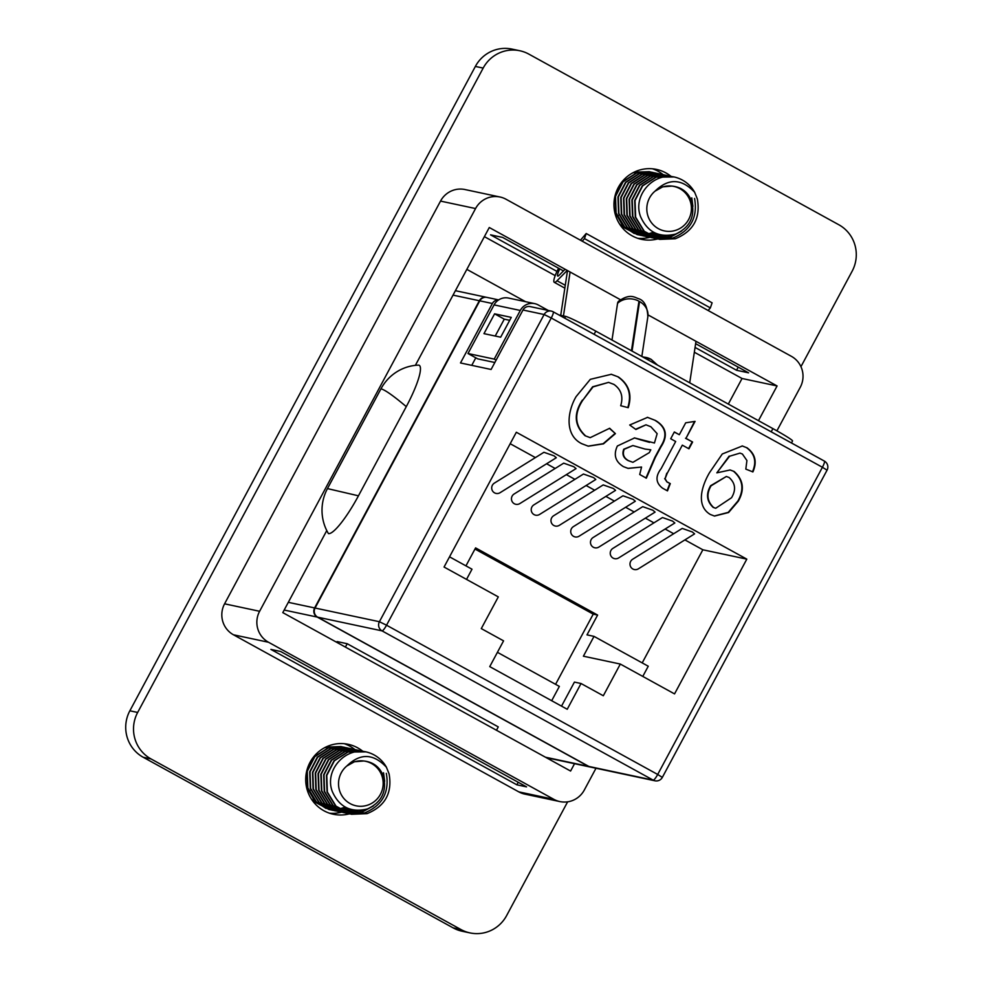<?xml version="1.0" encoding="UTF-8"?>
<svg xmlns="http://www.w3.org/2000/svg" width="982" height="982" viewBox="0 0 982 982"><rect width="100%" height="100%" fill="white"/><g stroke="black" fill="none" stroke-linecap="round" stroke-linejoin="round"><path stroke-width="1.47" d="M349.482 808.996A35.757 35.045 -78 0 1 344.989 811.083M344.535 811.242A35.757 35.045 -78 0 1 343.626 811.562M343.516 811.598A35.757 35.045 -78 0 1 342.73 811.844M341.945 812.077A35.757 35.045 -78 0 1 341.626 812.163L342.841 812.359M341.564 812.188A35.757 35.045 -78 0 1 329.473 813.194M357.583 810.494A35.757 35.045 -78 0 1 352.096 812.998M351.728 813.133A35.757 35.045 -78 0 1 350.046 813.661M349.42 813.832A35.757 35.045 -78 0 1 349.371 813.845A35.757 35.045 -78 0 1 333.328 814.25A35.757 35.045 -78 0 1 310.03 762.351A35.757 35.045 -78 0 1 348.217 744.307A35.757 35.045 -78 0 1 362.665 751.181A35.757 35.045 -78 0 1 362.824 751.316M657.731 234.097A35.757 35.045 -78 0 1 653.251 236.183M652.797 236.355A35.757 35.045 -78 0 1 651.888 236.662M651.766 236.711A35.757 35.045 -78 0 1 650.992 236.957M651.091 237.46L649.851 237.288A35.757 35.045 -78 0 1 637.735 238.295M665.833 235.606A35.757 35.045 -78 0 1 660.358 238.098M659.978 238.233A35.757 35.045 -78 0 1 658.296 238.761M658.161 238.798A35.757 35.045 -78 0 1 657.707 238.921A35.757 35.045 -78 0 1 657.633 238.945A35.757 35.045 -78 0 1 641.59 239.363A35.757 35.045 -78 0 1 618.279 187.452A35.757 35.045 -78 0 1 656.479 169.407A35.757 35.045 -78 0 1 670.927 176.281A35.757 35.045 -78 0 1 671.087 176.416M344.265 743.705A35.757 35.045 -78 0 1 354.858 749.524A35.757 35.045 -78 0 1 355.018 749.647M652.527 168.806A35.757 35.045 -78 0 1 663.108 174.624A35.757 35.045 -78 0 1 663.28 174.759M567.633 801.828L506.638 915.568A34.333 33.633 -78 0 1 469.973 932.9L462.166 931.243A34.333 33.633 -78 0 1 453.119 927.867L143.176 757.245A34.333 33.633 -78 0 1 129.857 710.796L475.362 66.432A34.333 33.633 -78 0 1 512.027 49.1L519.834 50.757A34.333 33.633 -78 0 1 528.881 54.133L838.824 224.755A34.333 33.633 -78 0 1 852.143 271.204L800.944 366.691M466.843 269.375L525.554 301.695M728.325 404.081L742.048 378.487L694.348 352.231M555.186 275.623L484.384 236.65M469.973 932.9A34.333 33.633 -78 0 1 460.926 929.524L150.983 758.914A34.333 33.633 -78 0 1 137.664 712.453L483.169 68.089A34.333 33.633 -78 0 1 519.834 50.757M553.836 799.323A22.881 22.426 102 0 0 559.875 801.57L524.842 794.119A22.881 22.426 -78 0 1 518.803 791.873L553.836 799.323L268.503 642.253L233.47 634.789L518.803 791.873M233.47 634.789A22.881 22.426 -78 0 1 224.583 603.82L259.616 611.283L475.558 208.552L440.525 201.089L224.583 603.82M440.525 201.089A22.881 22.426 -78 0 1 464.965 189.538L499.998 197.001A22.881 22.426 102 0 0 475.558 208.552M499.998 197.001A22.881 22.426 102 0 1 506.037 199.248L791.369 356.319A22.881 22.426 102 0 1 800.256 387.289L776.897 430.853M595.988 768.255L584.315 790.019A22.881 22.426 102 0 1 559.875 801.57M270.885 649.397L516.863 784.814L526.573 786.877L280.594 651.471L270.885 649.397M326.773 530.587L282.791 612.621L570.591 771.054L574.544 763.689M758.46 420.677L777.081 385.951L648.034 314.903M620.464 299.731L489.282 227.517L415.374 365.353M259.616 611.283A22.881 22.426 102 0 0 268.503 642.253M742.048 378.487L777.081 385.951M556.99 271.425L490.558 234.845L502.612 237.411L563.459 270.909M695.637 343.675L748.591 372.829L736.537 370.263L695.072 347.432M518.226 782.286L516.863 784.814M736.537 370.263L738.218 367.121M632.052 351.077L639.552 301.535A17.16 14.951 8.6 0 1 647.85 316.732C647.371 306.642 644.388 300.664 638.889 298.786C634.826 297.669 630.505 292.943 618.709 301.143A17.16 7.758 34.5 0 0 617.555 303.34L611.995 340.042M556.303 457.735L554.081 455.857L543.942 452.285L494.363 483.119A5.634 5.524 102 0 0 494.56 492.866A5.634 5.524 102 0 0 500.071 492.706L556.291 457.735M576.053 468.61L573.832 466.732L563.705 463.16L514.126 493.995A5.634 5.524 102 0 0 514.31 503.741A5.634 5.524 102 0 0 519.822 503.582L576.053 468.61M595.804 479.486L593.594 477.608L583.455 474.036L533.877 504.871A5.634 5.524 102 0 0 534.073 514.617A5.634 5.524 102 0 0 539.572 514.458L595.804 479.486M615.567 490.362L613.345 488.484L603.218 484.912L553.639 515.746A5.634 5.524 102 0 0 553.823 525.493A5.634 5.524 102 0 0 559.335 525.333L615.567 490.362M635.317 501.237L633.108 499.359L622.969 495.787L573.39 526.622A5.634 5.524 102 0 0 573.586 536.368A5.634 5.524 102 0 0 579.085 536.209L635.317 501.237M655.08 512.113L652.858 510.235L642.731 506.663L593.14 537.498A5.634 5.524 102 0 0 593.337 547.244A5.634 5.524 102 0 0 598.848 547.084L655.08 512.113M674.83 522.989L672.609 521.111L662.482 517.539L612.903 548.373A5.634 5.524 102 0 0 613.099 558.12A5.634 5.524 102 0 0 618.599 557.96L674.83 522.989M694.593 533.864L692.371 531.986L682.232 528.414L632.654 559.249A5.634 5.524 102 0 0 632.85 568.995A5.634 5.524 102 0 0 638.361 568.836L694.593 533.864M639.712 474.502L641.565 467.039L628.149 468.402L623.41 466.634C615.309 461.638 613.296 454.764 617.359 446.012L634.568 437.935L654.442 443.017L657.154 433.676L650.882 426.753L645.972 424.813L635.894 429.502L629.707 424.997L647.568 417.362L655.46 420.468C666.324 426.937 668.202 435.677 661.07 446.712L655.325 457.403L646.352 478.16L639.712 474.502M746.872 447.682C755.268 453.807 757.282 461.871 752.912 471.912L745.817 469.114L746.921 460.521L742.404 454.028L739.998 453.107L729.577 456.237L716.848 472.845L730.154 469.973L734.082 471.446C743.399 479.682 744.81 489.588 738.317 501.151L728.583 512.53L714.515 516.053L710.293 514.458C695.231 505.435 702.29 484.948 709.47 472.735L722.286 453.979L742.355 445.975L746.43 447.596C754.827 453.709 756.84 461.786 752.47 471.826M503.57 640.853L481.29 628.59L498.304 596.884L444.06 567.031L516.336 432.252L746.811 559.139L674.548 693.906L620.317 664.053L603.316 695.759L581.037 683.509L567.228 709.274L489.748 666.618L503.57 640.853M667.392 482.052L670.289 483.635L667.478 490.89L662.555 488.189C655.694 482.886 655.203 476.38 661.119 468.672L675.677 441.507L670.706 438.758L674.339 431.97L679.323 434.707L685.706 422.812L695.072 421.376L685.964 438.365L692.605 442.023L688.959 448.811L682.318 445.153L667.22 473.324L665.109 478.676L666.962 481.953L670.289 483.635M585.64 435.934L590.194 437.665L609.675 428.262L615.407 433.627L603.476 443.864L588.304 446.184L581.749 443.692C564.122 434.977 567.535 410.955 576.127 396.581L590.317 379.334L611.344 374.289L618.316 376.928C628.996 384.379 632.31 394.629 628.235 407.677L620.685 405.726C623.484 396.679 621.238 389.572 613.946 384.416L608.582 382.379L593.042 386.896L582.768 400.239C573.832 413.95 574.789 425.844 585.64 435.934L590.194 437.665M520.3 310.459L494.216 359.105L467.997 353.52L494.081 304.886A13.515 13.245 -78 0 1 508.516 298.062L534.736 303.647A13.515 13.245 102 0 0 520.3 310.459L494.081 304.886M494.597 313.823L511.278 317.382L500.66 337.194L483.966 333.647L494.597 313.823L504.282 319.162L509.707 320.316M588.844 766.439L653.19 780.138A6.764 6.616 -78 0 0 654.969 780.8L590.624 767.102A6.764 6.616 -78 0 1 588.844 766.439L317.677 617.175A6.764 6.616 -78 0 1 315.062 608.03L379.408 621.716L544.126 314.522L522.989 310.017L491.098 369.478L460.497 362.959L492.375 303.512L479.781 300.823A6.764 6.616 -78 0 1 486.998 297.411L498.66 299.903M315.062 608.03L479.781 300.823M689.708 382.82L695.993 341.306M563.447 315.934L570.1 272.002M534.736 303.647A13.515 13.245 102 0 1 538.296 304.972L548.251 310.447M558.979 314.989L565.62 316.4A28.601 1.62 28.2 0 1 595.804 331.13L772.908 428.618A28.601 1.62 28.2 0 1 792.535 440.955L791.455 442.968M545.427 757.208L588.402 766.353L317.235 617.077L284.179 610.043M336.936 642.437L337.096 641.577L347.198 643.726L345.394 647.089M496.475 730.252L498.267 726.889L347.198 643.726M465.947 565.878L475.595 547.882L597.621 615.063L586.99 634.875L594.012 636.373L648.255 666.226L642.78 676.426M684.896 539.891L702.854 549.785L642.203 662.899M510.186 443.717L535.399 457.6M546.606 463.762L555.161 468.475M566.369 474.637L574.912 479.351M586.119 485.513L594.675 490.227M605.869 496.389L614.425 501.102M625.632 507.264L634.188 511.978M645.383 518.14L653.938 522.854M665.145 529.016L673.689 533.729M497.42 652.318L559.359 686.406L551.688 700.718M594.012 636.373L583.394 656.197L620.317 664.053M588.402 766.353A6.764 6.616 102 0 0 590.403 767.052M486.777 297.374A6.764 6.616 102 0 0 479.339 300.738L453.033 295.128M288.315 602.334L314.621 607.932L479.339 300.738M314.621 607.932A6.764 6.616 102 0 0 317.235 617.077M418.749 365.12A45.049 8.617 118.8 0 1 406.278 406.634L358.455 495.812A45.049 8.617 118.8 0 1 328.418 533.582A45.049 44.141 -78 0 1 327.46 488.594L380.979 388.786A45.049 44.141 -78 0 1 418.749 365.12M449.535 556.831L471.998 569.204L466.536 579.392M702.854 549.785L746.811 559.139M474.981 549.036L593.226 614.131L597.621 615.063M593.226 614.131L555.579 684.331M561.532 706.132L574.421 682.097L581.037 683.509M406.278 406.634C393.549 395.881 385.116 389.928 380.979 388.786M327.46 488.594L358.455 495.812M560.722 315.357L567.387 271.327M708.12 310.496L710.354 307.906L712.097 302.824L586.205 233.52L584.462 238.601L582.228 241.191M565.104 269.252L559.224 275.205A8.58 1.645 118.8 0 1 557.702 276.052A8.58 1.645 118.8 0 1 559.801 268.896M580.448 240.209L586.205 233.52M566.528 271.142L557.039 280.766A15.737 3.007 118.8 0 1 554.253 282.313A15.737 3.007 118.8 0 1 558.586 268.233M710.354 307.906L584.462 238.601M494.842 362.505L477.682 358.847L467.997 353.52M496.106 360.136L494.216 359.105M522.989 310.017A6.764 6.616 -78 0 1 530.194 306.605L551.344 311.11A6.764 6.616 102 0 0 544.126 314.522L551.258 317.996L386.54 625.203L657.694 774.467L822.413 467.272L551.258 317.996A6.764 1.289 118.8 0 0 553.197 311.797A6.764 6.764 0 0 0 551.344 311.11A6.764 6.616 102 0 1 553.124 311.773A6.764 1.289 118.8 0 1 553.197 311.797L824.352 461.074A6.764 1.289 118.8 0 1 822.413 467.272L827.053 470.182A6.764 6.764 0 0 0 824.352 461.074A6.764 1.289 118.8 0 0 824.279 461.049L553.259 311.846M498.574 299.964A6.764 6.616 102 0 0 492.375 303.512M471.753 365.365L475.791 357.816M495.223 336.04L504.282 319.162M739.998 453.107L729.577 456.237M729.147 456.139L716.848 472.845M729.933 469.924L734.082 471.446M733.64 471.36C742.957 479.584 744.368 489.49 737.875 501.053L738.317 501.151M737.875 501.053L728.227 512.371L714.307 516.004M742.134 445.926L746.43 447.596M726.349 476.479L710.612 485.722C705.812 494.032 706.659 501.25 713.141 507.375L715.706 508.271L731.541 497.727C736.23 489.883 735.408 483.132 729.086 477.498L726.349 476.479L711.054 485.82C706.254 494.13 707.101 501.348 713.583 507.473L715.706 508.271M669.847 483.549L667.085 490.681M674.278 432.08L679.323 434.707M694.544 421.462L685.964 438.365M685.522 438.267L692.605 442.023M692.163 441.925L688.591 448.602M667.22 473.324L682.318 445.153M666.778 473.226L665.109 478.676M664.667 478.578L666.962 481.953M627.928 468.353L641.565 467.039M634.335 437.886L640.694 439.838M640.252 439.752L649.581 442.379M645.972 424.813L635.575 429.269M647.347 417.313L655.46 420.468M655.019 420.382C665.894 426.839 667.76 435.591 660.628 446.614L654.884 457.317L645.911 478.074M632.887 445.546L623.766 449.204C621.864 454.249 623.349 458.066 628.235 460.632L632.924 462.326L649.286 452.641L650.796 449.805L645.027 449.069L632.887 445.546L624.196 449.29C622.293 454.347 623.791 458.152 628.664 460.73L632.924 462.326M650.796 449.805L644.818 449.02M609.527 428.447L615.407 433.627M614.965 433.528L603.132 443.717L588.083 446.135M611.123 374.24L618.316 376.928M617.887 376.83C628.566 384.281 631.868 394.543 627.793 407.591M608.582 382.379L592.612 386.798L582.768 400.239M582.338 400.14C573.402 413.852 574.347 425.746 585.198 435.848M618.255 215.549A97.181 0.908 -16.9 0 0 617.126 215.893M673.738 176.969L656.307 177.141L642.633 185.905L635.047 200.549L635.636 217.157L644.302 231.31L659.609 239.387L675.297 238.761C693.329 231.396 700.682 218.151 697.367 199.039L694.679 192.312C681.631 178.466 668.423 178.073 655.055 191.134A22.746 22.291 -78 0 1 690.53 202.12A22.746 22.291 -78 0 1 675.358 230.426A22.746 22.291 -78 0 1 655.055 191.134L662.703 186.85L672.069 186.077M694.679 192.312A32.038 31.399 102 0 0 675.444 177.288C654.172 171.433 632.175 195.234 640.608 216.727C647.58 232.243 659.266 238.025 675.677 234.06C689.83 227.493 695.207 216.654 691.807 201.555C688.186 192.153 681.471 186.985 671.663 186.052M659.609 239.387L643.959 231.236L635.28 217.083L634.703 200.475L642.289 185.831L655.964 177.067L671.553 176.416M658.05 239.031L641.516 230.709L632.85 216.568L632.261 199.96L639.847 185.316L653.521 176.551L669.982 176.109M670.154 176.159L672.191 176.772M656.823 238.798L641.16 230.635L632.494 216.494L631.905 199.886L639.503 185.242L653.177 176.478L668.767 175.827M668.595 175.79L669.798 176.085M656.504 238.601L654.037 238.209L638.73 230.119L630.051 215.979L629.474 199.358L637.06 184.714L650.735 175.962L667.195 175.52M654.037 238.209L638.374 230.046L629.707 215.905L629.118 199.285L636.717 184.641L650.391 175.888L665.98 175.238M665.796 175.201L667.011 175.483M653.705 238L651.238 237.607L635.931 229.53L627.265 215.377L626.676 198.769L634.274 184.125L647.948 175.361L664.397 174.919M664.568 174.968L665.771 175.312M651.238 237.607L635.587 229.457L626.921 215.304L626.332 198.695L633.918 184.051L647.592 175.287L663.181 174.636M663.01 174.6L664.225 174.894M649.679 237.251L633.144 228.929L624.478 214.788L623.889 198.18L631.487 183.536L645.162 174.771L661.61 174.33M661.782 174.379L662.985 174.722M648.451 237.018L632.801 228.855L624.122 214.714L623.545 198.106L631.131 183.462L644.806 174.698L660.395 174.047M660.223 174.01L661.438 174.305M661.61 174.342L662.813 174.698M648.132 236.822L645.665 236.429L630.358 228.34L621.692 214.199L621.103 197.578L628.689 182.934L642.363 174.182L657.609 173.446L660.014 174.109M658.996 173.777L660.199 174.121M660.37 174.182L661.561 174.575M645.665 236.429L630.014 228.266L621.336 214.125L620.747 197.505L628.345 182.861L642.019 174.109L657.609 173.446M657.437 173.409L658.652 173.704M645.346 236.22L642.879 235.827L627.572 227.75L618.893 213.597L618.316 196.989L625.902 182.345L639.577 173.581L654.822 172.857L657.228 173.507M656.209 173.188L657.412 173.532M642.879 235.827L627.216 227.677L618.55 213.524L617.96 196.916L625.559 182.271L639.233 173.507L654.822 172.857M654.65 172.82L655.853 173.114M641.307 235.471L624.785 227.149L616.107 213.008L615.518 196.4L623.116 181.756L636.79 172.992L653.239 172.55M653.423 172.599L655.804 173.384M654.785 172.992L655.976 173.397M640.092 235.238L624.429 227.075L615.763 212.934L615.174 196.326L622.772 181.682L636.446 172.918L652.036 172.267M651.852 172.231L653.067 172.525M653.239 172.562L654.442 172.918M633.083 172.697L649.237 171.666L651.655 172.329M650.624 171.997L651.827 172.341M634.077 172.194L649.237 171.666M649.065 171.629L650.28 171.924M655.424 233.176L648.893 234.944M648.709 234.968L647.396 235.14M647.212 235.164L645.911 235.275M645.726 235.287L644.438 235.336M644.253 235.336L642.989 235.324M642.805 235.324L641.541 235.25M641.356 235.238L640.117 235.115M641.197 235.177L638.705 234.907M639.761 235.042L637.293 234.637L621.987 226.56L619.495 223.884M652.625 233.937L648.734 234.833M648.55 234.87L647.236 235.054M647.04 235.066L645.751 235.189M645.567 235.201L644.278 235.25M644.094 235.263L642.817 235.25M642.633 235.25L641.369 235.189M638.349 234.833L637.122 234.6M637.293 234.637L620.342 225.173M657.523 234.023L650.182 235.741M649.998 235.754L648.697 235.864M648.513 235.876L647.224 235.925M647.04 235.925L645.775 235.913M645.591 235.913L644.327 235.84M644.155 235.827L642.903 235.705M643.983 235.766L641.492 235.496M655.424 234.526L650.023 235.643M649.838 235.668L648.537 235.778M648.353 235.79L647.064 235.852M646.88 235.852L645.604 235.852M645.419 235.84L644.167 235.778M642.559 235.631L641.32 235.459M641.136 235.422L639.908 235.201M659.916 234.759L651.483 236.466M651.299 236.466L650.023 236.515M649.838 236.527L648.562 236.515M648.378 236.502L647.126 236.441M646.942 236.417L645.69 236.294M645.518 236.281L644.278 236.097M658.21 235.128L651.324 236.38M651.14 236.392L649.851 236.441M649.667 236.441L648.39 236.441M648.218 236.441L646.954 236.38M646.77 236.367L645.518 236.245M643.934 236.024L642.707 235.79M662.764 235.336L652.809 237.116M652.625 237.116L651.348 237.104M651.164 237.104L649.912 237.03M649.728 237.018L648.476 236.895M649.556 236.957L647.064 236.687M660.996 235.717L652.637 237.03M652.453 237.043L651.189 237.03M651.005 237.03L649.74 236.969M646.721 236.613L645.493 236.38M666.41 235.606L654.135 237.693M653.963 237.693L652.699 237.619M653.791 237.619L651.275 237.484M663.783 236.306L653.975 237.632M652.355 237.546L651.103 237.435M650.919 237.411L649.679 237.239M649.507 237.202L648.28 236.981M671.688 235.14L666.925 236.981L655.485 238.221M655.313 238.209L654.061 238.074M653.877 238.061L652.649 237.877M666.582 236.907L655.313 238.16M655.141 238.147L653.889 238.025M652.293 237.804L651.066 237.57M681.569 231.077L669.712 237.57L656.848 238.675M669.368 237.497L655.436 238.466M655.08 238.393L653.852 238.172M694.581 198.45C697.895 217.562 690.542 230.807 672.498 238.16L658.222 239.068M672.154 238.086L658.05 239.019M657.879 238.994L656.651 238.761M674.941 238.687L659.438 239.35M637.625 234.551A32.038 31.399 102 0 0 638.57 234.637L637.625 234.551M638.742 234.649A32.038 31.399 102 0 0 639.994 234.723L638.754 234.661M640.178 234.723A32.038 31.399 102 0 0 641.442 234.735M641.627 234.723A32.038 31.399 102 0 0 642.903 234.673M643.087 234.661A32.038 31.399 102 0 0 644.376 234.538M644.56 234.526A32.038 31.399 102 0 0 645.861 234.342M646.046 234.305A32.038 31.399 102 0 0 647.371 234.06M647.555 234.023A32.038 31.399 102 0 0 650.01 233.385A32.038 31.399 102 0 0 653.386 232.133M653.533 232.218L647.629 234.072M647.433 234.109L646.107 234.342M645.923 234.379L644.609 234.551M644.413 234.575L643.124 234.673M642.94 234.686L641.651 234.735M641.467 234.747L640.19 234.735M691.782 197.848L692.911 206.343M616.095 213.978L622.833 225.97L634.262 233.52M309.993 790.449A97.181 0.908 -16.9 0 0 308.876 790.792M365.476 751.868L348.058 752.04L334.383 760.804L326.785 775.449L327.374 792.057L336.053 806.197L351.36 814.287L367.035 813.648C385.067 806.296 392.432 793.051 389.105 773.939L386.417 767.212C373.381 753.366 360.173 752.961 346.793 766.021A22.746 22.291 -78 0 1 382.28 777.008A22.746 22.291 -78 0 1 367.096 805.326A22.746 22.291 -78 0 1 346.793 766.021L354.441 761.75L363.819 760.976M386.417 767.212A32.038 31.399 102 0 0 367.194 752.175C345.91 746.332 323.913 770.134 332.346 791.627C339.318 807.143 351.004 812.912 367.415 808.947C381.568 802.38 386.945 791.553 383.545 776.455C379.924 767.04 373.209 761.872 363.414 760.952M351.36 814.287L335.697 806.124L327.031 791.983L326.441 775.375L334.04 760.731L347.714 751.966L363.303 751.316M349.788 813.931L333.254 805.608L324.588 791.467L323.999 774.847L331.597 760.215L345.271 751.451L361.72 751.009M361.892 751.046L363.941 751.672M348.561 813.697L332.91 805.535L324.244 791.394L323.655 774.773L331.241 760.129L344.915 751.377L360.504 750.727M360.333 750.69L361.548 750.972M348.242 813.489L345.774 813.096L330.468 805.019L321.801 790.866L321.212 774.258L328.81 759.614L342.485 750.849L358.933 750.408M345.774 813.096L330.124 804.945L321.445 790.792L320.868 774.184L328.454 759.54L342.129 750.776L357.718 750.125M357.546 750.088L358.761 750.383M345.455 812.9L342.988 812.507L327.681 804.418L319.015 790.277L318.426 773.669L326.012 759.025L339.686 750.26L356.147 749.818M356.319 749.867L357.522 750.211M342.988 812.507L327.337 804.344L318.659 790.203L318.07 773.595L325.668 758.951L339.342 750.187L354.932 749.536M354.76 749.499L355.975 749.794M341.429 812.151L324.895 803.828L316.216 789.688L315.639 773.067L323.225 758.423L336.9 749.671L353.36 749.229M353.532 749.266L354.735 749.61M340.202 811.918L324.539 803.755L315.873 789.614L315.283 772.994L322.882 758.349L336.556 749.597L352.145 748.935M351.961 748.91L353.176 749.192M353.348 749.241L354.551 749.597M338.63 811.549L322.096 803.239L313.43 789.086L312.841 772.478L320.439 757.834L334.113 749.07L349.347 748.345L351.765 748.996M350.734 748.677L351.937 749.021M352.108 749.07L353.299 749.475M337.403 811.316L321.752 803.166L313.086 789.012L312.497 772.404L320.083 757.76L333.757 748.996L349.347 748.345M349.175 748.309L350.39 748.603M337.084 811.12L334.617 810.727L319.31 802.638L310.643 788.497L310.054 771.889L317.652 757.245L331.327 748.48L346.56 747.756L348.978 748.407M347.947 748.088L349.15 748.431M334.617 810.727L318.966 802.564L310.3 788.423L309.711 771.815L317.296 757.171L330.971 748.407L346.56 747.756M346.388 747.719L347.603 748.014M333.058 810.371L316.523 802.048L307.857 787.908L307.268 771.287L314.854 756.643L328.528 747.891L344.989 747.449M345.161 747.486L347.542 748.272M346.536 747.891L347.726 748.284M331.83 810.138L316.179 801.975L307.501 787.834L306.912 771.214L314.51 756.57L328.184 747.818L343.774 747.155M343.602 747.118L344.817 747.412M344.989 747.462L346.192 747.818M324.833 747.597L342.202 746.848M342.374 746.897L343.577 747.241M325.828 747.093L340.987 746.566M340.815 746.529L342.018 746.823M342.19 746.872L343.393 747.216M347.162 808.063L340.644 809.831M340.447 809.868L339.134 810.04M338.95 810.064L337.648 810.175M337.464 810.175L336.188 810.224M336.004 810.236L334.727 810.224M334.543 810.211L333.291 810.15M333.107 810.125L331.855 810.003M332.935 810.076L330.443 809.806M331.511 809.929L329.044 809.536L313.737 801.459L311.233 798.783M344.375 808.837L340.484 809.733M340.288 809.757L338.974 809.941M338.79 809.966L337.489 810.076M337.305 810.089L336.016 810.15M335.832 810.15L334.555 810.15M334.383 810.15L333.119 810.089M330.099 809.733L328.872 809.499M329.044 809.536L312.08 800.06M349.261 808.923L341.932 810.629M341.736 810.653L340.447 810.764M340.263 810.776L338.974 810.825M338.79 810.825L337.513 810.813M337.329 810.813L336.077 810.739M337.17 810.739L334.641 810.604M334.469 810.58L333.229 810.396M347.162 809.426L341.761 810.543M341.576 810.555L340.275 810.678M340.091 810.69L338.802 810.739M338.618 810.751L337.354 810.739M335.721 810.666L334.481 810.543M334.297 810.531L333.058 810.346M332.886 810.322L331.658 810.089M351.654 809.659L343.234 811.353M343.049 811.365L341.761 811.414M341.576 811.414L340.3 811.402M340.128 811.402L338.864 811.328M338.68 811.316L337.44 811.193M337.256 811.169L336.016 810.985M349.948 810.015L343.062 811.267M342.878 811.279L341.601 811.341M341.417 811.341L340.14 811.341M339.956 811.328L338.692 811.267M338.52 811.255L337.268 811.144M335.672 810.911L334.445 810.69M354.502 810.224L344.547 812.004M344.363 812.016L343.099 812.004M342.914 811.991L341.65 811.93M341.478 811.918L340.226 811.783M340.042 811.77L338.815 811.586M352.747 810.616L344.387 811.93M344.203 811.93L342.927 811.93M342.743 811.93L341.478 811.869M341.306 811.856L340.054 811.733M339.87 811.709L338.643 811.537M338.459 811.513L337.231 811.279M358.148 810.506L345.885 812.593M345.701 812.593L344.437 812.519M345.529 812.519L343.013 812.384M355.533 811.206L345.713 812.519M344.093 812.445L342.841 812.323M342.669 812.31L341.429 812.126M341.245 812.102L340.03 811.881M363.426 810.027L358.663 811.869L347.235 813.108M347.051 813.096L345.799 812.973M345.627 812.949L344.387 812.777M358.32 811.795L347.063 813.047M346.879 813.035L345.627 812.924M344.044 812.703L342.816 812.47M373.32 805.964L361.462 812.47L348.598 813.562M361.106 812.396L347.174 813.366M346.83 813.292L345.603 813.059M386.319 773.337C389.645 792.462 382.28 805.694 364.248 813.059L349.973 813.955M363.892 812.986L349.788 813.918M349.617 813.882L348.389 813.661M366.691 813.575L351.175 814.25M329.375 809.45A32.038 31.399 102 0 0 330.308 809.536L329.375 809.45M330.492 809.549A32.038 31.399 102 0 0 331.744 809.61L330.492 809.549M333.217 809.634L331.941 809.622A32.038 31.399 102 0 0 333.18 809.622M333.364 809.622A32.038 31.399 102 0 0 334.641 809.573M334.825 809.561A32.038 31.399 102 0 0 336.114 809.438M336.298 809.413A32.038 31.399 102 0 0 337.612 809.242M337.796 809.205A32.038 31.399 102 0 0 339.109 808.959M339.306 808.923A32.038 31.399 102 0 0 341.761 808.272A32.038 31.399 102 0 0 345.136 807.032M345.271 807.106L339.367 808.959M339.171 809.008L337.845 809.242M337.661 809.278L336.347 809.45M336.163 809.463L334.862 809.573M334.678 809.585L333.389 809.634M383.532 772.748L384.662 781.242M307.832 788.865L314.584 800.87L325.999 808.419M460.926 929.524L453.119 927.867M483.169 68.089L475.362 66.432M137.664 712.453L129.857 710.796M150.983 758.914L143.176 757.245M639.552 301.535L638.963 301.216A17.16 14.951 -171.4 0 0 617.555 303.34M650.722 359.154A17.16 16.817 102 0 0 643.001 357.117M827.053 470.182L662.334 777.388L657.694 774.467A6.764 1.289 118.8 0 1 653.19 780.138L382.023 630.861L317.677 617.175M565.276 285.296L557.039 280.766M565.62 316.4L564.699 318.131M595.804 331.13L594.098 334.31M772.908 428.618L771.201 431.81M638.963 301.216L631.451 350.758M379.408 621.716A6.764 6.616 102 0 0 382.023 630.861A6.764 1.289 118.8 0 0 386.54 625.203L379.408 621.716M657.547 365.12L651.041 359.277L642.056 356.589M564.834 288.143L554.253 282.313M641.835 356.466L647.85 316.732M654.969 780.8A6.764 6.764 0 0 0 662.334 777.388M455.415 290.697L486.556 297.325M546.262 757.674L590.182 767.016"/></g></svg>

